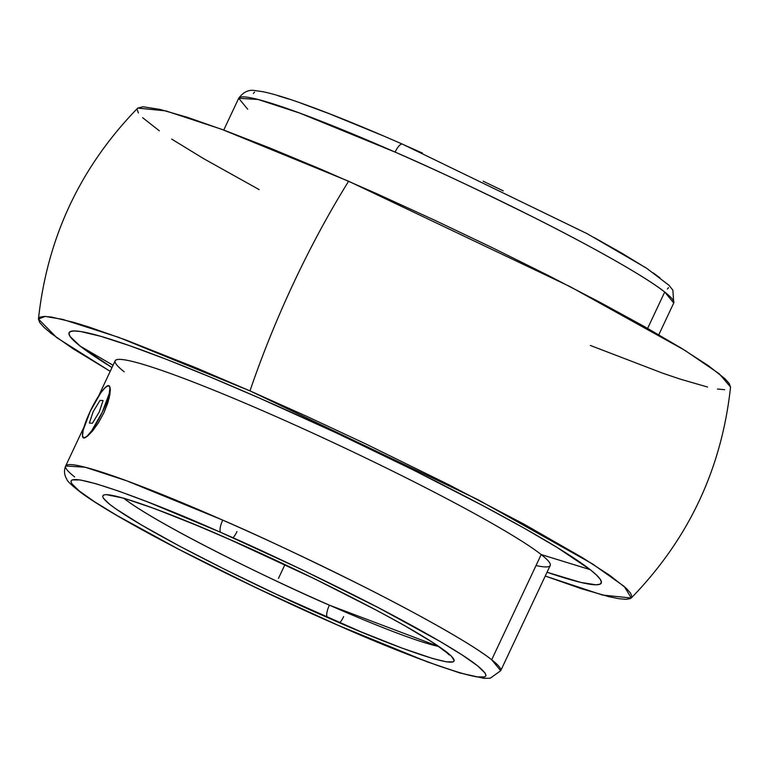 <?xml version="1.0" encoding="UTF-8"?>
<svg xmlns="http://www.w3.org/2000/svg" width="769" height="769" viewBox="0 0 769 769"><rect width="100%" height="100%" fill="white"/><g stroke="black" fill="none" stroke-linecap="round" stroke-linejoin="round"><path stroke-width="1.15" d="M124.443 498.773C161.615 527.255 284.809 586.228 329.392 605.165A11.16 3.489 113.7 0 0 327.469 617.478C280.166 597.388 149.465 534.811 110.025 504.599C74.939 476.271 176.284 515.365 227.97 538.723L229.431 539.367A11.16 3.489 113.7 0 0 229.7 539.53A11.16 3.489 -66.3 0 1 229.431 539.367L196.162 525.121L154.704 508.674L123.847 498.206L106.228 494.602L103.594 494.996L102.633 496.197L103.354 498.177L109.813 504.426L115.485 508.626L141.573 525.054L179.379 546.057L225.673 569.819L276.484 594.331L360.738 631.724L402.197 648.171L433.053 658.639L446.385 661.84L453.306 661.849L454.268 660.648L451.143 655.909L434.187 643.345L403.888 625.216L377.521 610.788L314.579 578.826L229.431 539.367C276.725 559.457 407.426 622.034 446.866 652.247C481.961 680.575 380.607 641.481 328.93 618.113L327.469 617.478A11.16 3.489 -66.3 0 1 329.392 605.165L438.513 646.431A183.022 14.361 25.2 0 1 329.392 605.165A183.022 14.361 25.2 0 1 124.443 498.773A183.022 14.361 25.2 0 1 124.02 498.437L124.443 498.773M658.793 334.775L673.74 302.996L672.865 290.23L669.107 285.366L646.46 268.131L587.285 233.757L402.418 144.139C359.383 125.27 323.826 110.986 295.757 101.287C281.935 96.519 270.899 93.318 262.671 91.674L255.289 90.617C248.868 89.377 243.34 91.934 238.698 98.278L258.096 99.48L299.67 113.053L395.103 152.099A240.409 18.86 -154.8 0 1 664.724 292.037L647.623 328.382L664.724 292.037A240.409 18.86 -154.8 0 1 673.74 302.996L664.724 292.037C644.393 275.763 586.17 243.59 532.138 216.57C476.146 188.828 430.467 167.344 395.103 152.099A11.16 3.518 -66.3 0 1 402.398 144.13A11.16 3.518 113.7 0 0 395.103 152.099A240.409 18.86 -154.8 0 0 238.698 98.278L247.714 109.236M218.848 531.562C158.193 504.147 38.767 457.997 79.332 491.035C98.345 506.377 153.579 536.954 205.121 562.764C258.547 589.256 302.207 609.817 336.101 624.428A11.16 3.48 113.7 0 0 336.38 624.591A11.16 3.48 -66.3 0 1 336.101 624.428L338.043 625.284C398.707 652.698 518.123 698.848 477.568 665.81C458.545 650.468 403.312 619.891 351.779 594.081C298.353 567.589 254.693 547.028 220.79 532.408L218.848 531.562L220.79 532.408A11.16 3.48 -66.3 0 1 222.722 520.113A11.16 3.48 113.7 0 0 220.79 532.408L301.237 569.32L378.233 607.606L440.137 641.481L462.361 655.101L477.568 665.81L485.172 673.173L486.018 675.509L484.874 676.912L476.693 676.893L460.948 673.115L438.224 665.723L409.406 654.996L338.043 625.284L255.664 587.526L178.658 549.239L116.763 515.365L94.529 501.734L79.332 491.035L71.728 483.672L70.883 481.336L72.026 479.933L80.207 479.943L95.952 483.73L118.676 491.122L147.494 501.849L218.848 531.562M74.68 476.963A240.409 18.86 25.2 0 1 65.663 465.995L85.148 467.225L126.933 480.885L222.722 520.113A240.409 18.86 25.2 0 1 491.689 659.754A240.409 18.86 25.2 0 1 500.706 670.722L490.305 678.181L484.172 678.383L459.708 672.923L426.92 661.725L336.351 624.582C269.015 594.831 207.236 564.85 151.012 534.647C120.022 517.873 97.202 504.253 82.543 493.785C72.161 485.845 66.893 480.952 66.749 479.125C64.173 474.781 63.817 470.407 65.663 465.995A240.409 18.86 25.2 0 1 222.722 520.113C258.067 535.359 303.659 556.814 359.488 584.488C413.357 611.442 471.378 643.509 491.689 659.754L541.193 554.555L491.689 659.754L500.706 670.722L550.21 565.513A240.409 18.86 -154.8 0 0 541.193 554.555A240.409 18.86 25.2 0 1 536.022 565.551M38.46 319.048C47.303 237.323 80.399 167.008 137.728 108.102L165.835 110.88L221.799 129.336L348.626 181.234A347.703 111.707 113.7 0 0 249.983 390.883L118.753 337.37L62.568 319.346L45.121 316.424L38.46 319.048L56.704 337.629L110.207 371.331L73.026 348.742L50.946 333.285L43.958 327.315L39.786 322.605L38.45 319.202L39.978 317.126L44.342 316.415L51.513 317.059L73.949 322.403L89.002 327.046L126.049 340.061L196.162 367.861L249.983 390.883A347.703 111.707 -66.3 0 1 348.626 181.234L570.031 286.606L684.804 350.299L719.275 373.792L730.54 387.057C721.697 468.782 688.601 539.098 631.272 598.003L624.332 586.545L592.63 563.994L477.77 499.571L249.983 390.883L307.062 416.481L365.237 443.665L449.634 485.133L524.17 524.247L582.431 557.66L609.682 575.299L626.389 588.429L630.561 593.139L631.897 596.552L630.369 598.618L626.004 599.33L618.834 598.686L608.933 596.686L581.345 588.698L545.259 576.048L602.463 595.043L631.272 598.003M590.217 569.666L541.193 554.555L590.217 569.666L557.044 547.403L524.064 528.13L483.826 506.156L413.309 470.003L336.053 432.803L258.73 397.765L210.437 377.108L166.95 359.556L129.923 345.781L100.777 336.322L80.649 331.526L74.209 330.939L70.296 331.583L68.922 333.448L70.123 336.505L80.13 346.079A294.056 23.07 -154.8 0 0 111.995 367.534L80.13 346.079L113.062 365.275L80.13 346.079A294.056 23.07 -154.8 0 1 258.73 397.765A294.056 23.07 -154.8 0 1 590.217 569.666A294.056 23.07 -154.8 0 1 547.038 572.251L580.816 582.431L596.138 584.805L600.051 584.161L601.425 582.306L600.224 579.249L596.475 575.02L590.217 569.666M108.544 385.596L110.159 387.855L109.996 393.93L107.862 402.773L103.825 412.953L98.422 422.835L92.568 430.976L87.387 436.263L83.888 438.013A29.049 5.623 -63.9 0 0 101.739 413.328A29.049 5.623 -63.9 0 0 109.035 385.73A29.049 5.623 -63.9 0 0 108.554 385.596L109.938 387.739L109.227 393.545L102.277 412.184L91.79 430.602L87.147 436.158L83.888 438.013L82.514 435.869L83.215 430.063L90.165 411.425L100.662 393.007L105.295 387.451L108.554 385.596A29.049 5.623 -63.9 0 0 90.704 410.281A29.049 5.623 -63.9 0 0 83.408 437.878A29.049 5.623 -63.9 0 0 83.888 438.013L83.004 437.455M259.134 189.597L203.833 158.76L171.679 139.102M159.318 130.807L142.611 117.667M138.439 112.956L137.103 109.554M137.699 108.121L142.996 106.766L160.067 109.419L187.655 117.407L224.702 130.413L269.794 147.956L321.182 169.343L376.897 193.769L434.812 220.29L492.679 247.878L548.287 275.485L599.493 302.044L644.335 326.527L681.084 348.011L708.336 365.65L725.042 378.79L729.214 383.491L730.54 387.067M724.658 389.691L717.487 389.037M707.586 387.038L679.998 379.05L662.57 373.148L590.352 345.454M109.563 386.211L108.554 385.596L110.159 387.855L110.323 390.479L109.179 398.092L103.825 412.953L98.422 422.835L92.568 430.976L87.387 436.263L83.888 438.013M124.184 371.763A240.409 18.86 25.2 0 1 270.188 414.01A240.409 18.86 25.2 0 1 541.193 554.555A240.409 18.86 -154.8 0 0 305.082 429.602A240.409 18.86 -154.8 0 0 115.167 360.796L98.519 396.179M343.647 616.603A11.16 3.48 -66.3 0 1 339.715 622.803M422.441 153.069L402.668 144.293A11.16 3.518 113.7 0 0 402.398 144.13M483.172 181.205L503.253 190.885M593.889 237.4L622.381 253.482L644.701 267.151M653.266 272.908L659.985 277.888M668.521 287.635L667.405 289.057M253.386 93.52L254.501 92.097M278.378 95.856L288.913 99.114M301.102 103.248L329.939 113.975L382.193 135.411M236.977 531.552A11.16 3.489 -66.3 0 1 232.997 537.81M278.445 578.423L284.924 564.667M89.367 423.056L92.395 423.248L99.249 411.992L103.075 400.553L100.047 400.361L93.193 411.617L89.367 423.056M449 654.804L447.049 652.881C442.156 648.546 432.034 641.817 416.702 632.695C374.868 607.818 296.824 568.916 229.681 539.521C196.374 524.919 168.449 513.596 145.899 505.55C130.23 500.042 119.397 496.841 113.399 495.947L110.861 495.697M84.1 426.814L65.663 465.995M238.698 98.278L223.741 130.057"/></g></svg>
